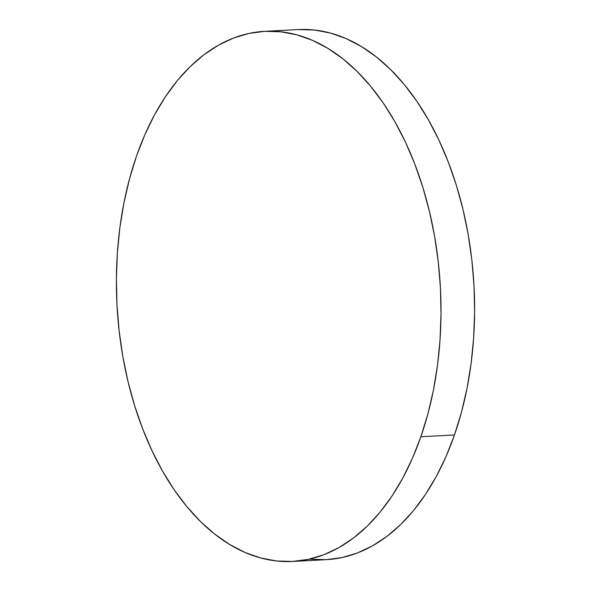 <?xml version="1.0" encoding="UTF-8"?>
<svg xmlns="http://www.w3.org/2000/svg" width="591" height="591" viewBox="0 0 591 591"><rect width="100%" height="100%" fill="white"/><g stroke="black" fill="none" stroke-linecap="round" stroke-linejoin="round"><path stroke-width="0.89" d="M420.866 436.749A265.425 161.949 87 0 1 292.671 561.443A265.425 161.949 87 0 1 142.623 428.748A265.425 161.949 87 0 1 136.536 156.024A265.425 161.949 87 0 1 264.724 31.33A265.425 161.949 87 0 1 414.779 164.017A265.425 161.949 87 0 1 420.866 436.749L454.464 434.976L420.866 436.749L427.862 414.018L433.417 390.156L437.488 365.393L440.029 339.965L441.012 314.109L440.435 288.09L438.3 262.153L434.629 236.54L429.458 211.504L422.831 187.288L414.816 164.121L405.492 142.224L394.951 121.82L383.286 103.093L370.609 86.227L357.053 71.385L342.743 58.708L327.813 48.322L312.41 40.328L296.689 34.795L280.784 31.788L264.864 31.323L249.084 33.414L233.578 38.031L218.515 45.145L204.028 54.675L190.258 66.532L177.344 80.598L165.406 96.754L154.554 114.824L144.898 134.645L136.536 156.024L129.54 178.748L123.984 202.617L119.914 227.38L117.373 252.808L116.39 278.656L116.966 304.683L119.101 330.62L122.773 356.233L127.944 381.269L134.571 405.485L142.586 428.652L151.909 450.541L162.451 470.953L174.116 489.68L186.786 506.546L200.349 521.388L214.659 534.065L229.589 544.444L244.984 552.445L260.712 557.978L276.61 560.985L292.53 561.45L308.317 559.359L323.816 554.742L338.887 547.628L353.374 538.098L367.144 526.241L380.057 512.168L391.996 496.019L402.848 477.949L412.496 458.128L420.866 436.749M292.671 561.443L326.276 559.67A265.425 161.949 -93 0 0 454.464 434.976A265.425 161.949 -93 0 0 448.377 162.252A265.425 161.949 -93 0 0 298.329 29.557L264.724 31.33M310.216 559.212L326.136 559.677L341.916 557.586L357.422 552.969L372.485 545.855L386.972 536.325L400.742 524.468L413.656 510.402L425.594 494.246L436.446 476.176L446.102 456.355L454.464 434.976L461.46 412.252L467.016 388.383L471.086 363.62L473.627 338.192L474.61 312.344L474.034 286.317L471.899 260.38L468.227 234.767L463.056 209.731L456.429 185.515L448.414 162.348L439.091 140.459L428.549 120.047L416.884 101.32L404.214 84.454L390.651 69.612L376.341 56.935L361.411 46.556L346.016 38.555L330.288 33.022L314.39 30.015L298.47 29.55"/></g></svg>
